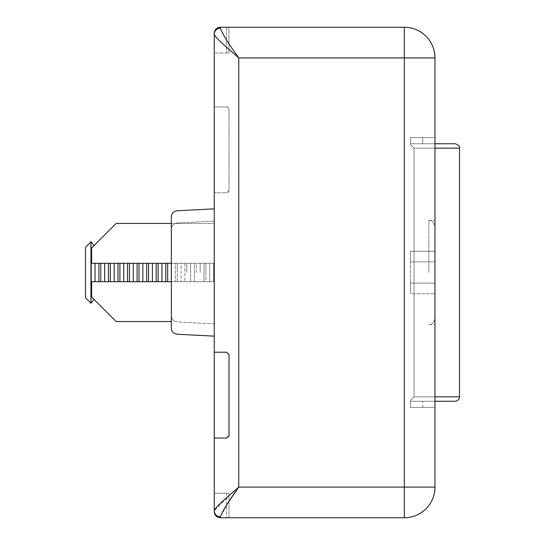 <?xml version="1.0" encoding="UTF-8"?>
<svg xmlns="http://www.w3.org/2000/svg" width="545" height="545" viewBox="0 0 545 545"><rect width="100%" height="100%" fill="white"/><g stroke="black" fill="none" stroke-linecap="round" stroke-linejoin="round"><path stroke-width="0.41" stroke-dasharray="2.73 2.04" d="M434.978 272.5L434.978 220.384L434.978 272.5M428.847 272.5L428.847 220.384L428.847 272.5M410.453 401.256L434.978 401.256L410.453 401.256L434.978 401.256L410.453 401.256L434.978 401.256L410.453 401.256L410.453 407.387L434.978 407.387L434.978 137.613L434.978 407.387L434.978 137.613L434.978 407.387L434.978 137.613L434.978 407.387L410.453 407.387L410.453 400.459L410.453 401.256L422.716 401.256L410.453 401.256L410.453 400.459L410.453 407.387L422.716 407.387L410.453 407.387L410.453 400.459L410.453 401.256L422.716 401.256L410.453 401.256L410.453 400.459L414.057 396.842L410.453 400.459L414.057 396.842L410.453 400.459L414.057 396.842L410.453 400.459L410.453 407.387L434.978 407.387L410.453 407.387L422.716 407.387L410.453 407.387L410.453 400.459L410.453 407.387L434.978 407.387L410.453 407.387L422.716 407.387L410.453 407.387L410.453 400.459L410.453 407.387L410.453 401.256L422.716 401.256L410.453 401.256L410.453 407.387L410.453 401.256M434.978 148.158L459.503 148.158L414.057 148.158L410.453 144.541L410.453 143.744L422.716 143.744L422.716 137.613L410.453 137.613L434.978 137.613L410.453 137.613L410.453 144.541L410.453 137.613L434.978 137.613L410.453 137.613L410.453 144.541L414.057 148.158L459.503 148.158L459.503 396.842L414.057 396.842L459.503 396.842A4.415 4.415 0 0 1 455.089 401.256A4.415 4.415 0 0 0 459.503 396.842L414.057 396.842L414.057 148.158L414.057 396.842L414.057 148.158L410.453 144.541L414.057 148.158L414.057 396.842L414.057 148.158L410.453 144.541L410.453 137.613L422.716 137.613L422.716 143.744L410.453 143.744L410.453 137.613L434.978 137.613L410.453 137.613L422.716 137.613L410.453 137.613L410.453 144.541L414.057 148.158L414.057 396.842L459.503 396.842L434.978 396.842M209.73 263.303L209.73 272.5L209.73 263.303L209.73 272.5L209.73 263.303L213.551 263.303L213.551 281.697L213.551 263.303L209.73 263.303L213.551 263.303L213.551 281.697L95.055 281.697L95.055 272.5L95.055 281.697L91.628 281.697L91.628 297.025C94.66 300.057 94.66 300.057 91.628 297.025C94.66 300.057 94.66 300.057 91.628 297.025L91.628 281.697L95.055 281.697L91.628 281.697L91.628 297.025L91.628 281.697L214.253 281.697L214.253 321.55L214.253 223.45L214.253 321.55L214.253 223.45L214.253 281.697L213.551 281.697L213.551 263.303L214.253 263.303L91.628 263.303L209.73 263.303M91.233 272.5L90.954 241.844L90.954 303.156L91.233 272.5M205.908 272.5L205.908 263.303L203.994 263.303L203.994 281.697L95.055 281.697L205.908 281.697L203.994 281.697L203.994 263.303L200.172 263.303L200.172 272.5L200.172 263.303L205.908 263.303L203.994 263.303L205.908 263.303L205.908 281.697L209.73 281.697L205.908 281.697L205.908 272.5M171.334 223.45L116.153 223.45L214.253 223.45L116.153 223.45L91.628 247.975L91.628 263.303L91.628 247.975L91.628 263.303L100.791 263.303L95.055 263.303L98.877 263.303L98.877 281.697L98.877 263.303L95.055 263.303L95.055 281.697M171.334 281.697L91.628 281.697L214.253 281.697L91.628 281.697L91.628 297.025C94.66 300.057 94.66 300.057 91.628 297.025C94.66 300.057 94.66 300.057 91.628 297.025L116.153 321.55L171.334 321.55M85.497 247.301L85.497 297.699L90.954 303.156L90.954 241.844L85.497 247.301L85.497 297.699L85.497 247.301M104.613 263.303L110.342 263.303L104.613 263.303L108.428 263.303L108.428 281.697L108.428 263.303L98.877 263.303L104.613 263.303L100.791 263.303L104.613 263.303L104.613 281.697M100.791 263.303L100.791 281.697M196.35 272.5L196.35 263.303L203.994 263.303L194.436 263.303L194.436 281.697L194.436 263.303L190.614 263.303L190.614 272.5L190.614 263.303L190.614 272.5L190.614 263.303L194.436 263.303L194.436 281.697L194.436 263.303L186.792 263.303L196.35 263.303L194.436 263.303L196.35 263.303L196.35 272.5M200.172 272.5L200.172 263.303L200.172 272.5M114.164 263.303L119.9 263.303L114.164 263.303L117.986 263.303L117.986 281.697L117.986 263.303L108.428 263.303L114.164 263.303L110.342 263.303L114.164 263.303L114.164 281.697M110.342 263.303L110.342 281.697M186.792 272.5L186.792 263.303L190.614 263.303L184.878 263.303L184.878 281.697L184.878 263.303L181.063 263.303L181.063 281.697L181.063 263.303L184.878 263.303L184.878 281.697L184.878 263.303L177.241 263.303L186.792 263.303L184.878 263.303L186.792 263.303L186.792 272.5M123.722 263.303L129.458 263.303L123.722 263.303L127.544 263.303L127.544 281.697L127.544 263.303L117.986 263.303L123.722 263.303L119.9 263.303L123.722 263.303L123.722 281.697M119.9 263.303L119.9 281.697M177.241 272.5L177.241 263.303L175.327 263.303L175.327 281.697L175.327 263.303L171.505 263.303L171.505 272.5L171.505 263.303L171.505 272.5L171.505 263.303L175.327 263.303L175.327 281.697L175.327 263.303L167.683 263.303L181.063 263.303L175.327 263.303L177.241 263.303L177.241 272.5M133.28 263.303L139.016 263.303L133.28 263.303L137.102 263.303L137.102 281.697L137.102 263.303L127.544 263.303L133.28 263.303L129.458 263.303L133.28 263.303L133.28 281.697M129.458 263.303L129.458 281.697M167.683 281.697L167.683 263.303L171.505 263.303L158.125 263.303L167.683 263.303L167.683 281.697L167.683 263.303M142.838 263.303L148.567 263.303L142.838 263.303L146.653 263.303L146.653 281.697L146.653 263.303L137.102 263.303L142.838 263.303L139.016 263.303L142.838 263.303L142.838 281.697M139.016 263.303L139.016 281.697M161.947 281.697L161.947 263.303L158.125 263.303L161.947 263.303L161.947 281.697L161.947 263.303M158.125 281.697L158.125 263.303L156.211 263.303L156.211 281.697L156.211 263.303L152.389 263.303L152.389 272.5L152.389 263.303L156.211 263.303L148.567 263.303L148.567 281.697L148.567 263.303L158.125 263.303L156.211 263.303L158.125 263.303L158.125 281.697L158.125 263.303M152.389 281.697L152.389 263.303L148.567 263.303L148.567 281.697M148.567 263.303L152.389 263.303M214.253 336.163L214.253 208.837L214.253 336.163L214.253 208.837L214.253 336.163L177.145 334.221C173.617 333.69 171.675 331.646 171.334 328.097L171.334 216.903C171.675 213.354 173.617 211.31 177.145 210.779L214.253 208.837L177.145 210.779C173.617 211.31 171.675 213.354 171.334 216.903L171.334 328.097C171.675 331.646 173.617 333.69 177.145 334.221L214.253 336.163L177.145 334.221C173.617 333.69 171.675 331.646 171.334 328.097L171.334 216.903C171.675 213.354 173.617 211.31 177.145 210.779M214.253 323.9L214.253 221.1L214.253 323.9L214.253 221.1L214.253 323.9L177.145 321.959C173.617 321.427 171.675 319.384 171.334 315.834L171.334 229.166C171.675 225.616 173.617 223.573 177.145 223.041L214.253 221.1L177.145 223.041C173.617 223.573 171.675 225.616 171.334 229.166L171.334 315.834C171.675 319.384 173.617 321.427 177.145 321.959L214.253 323.9M228.968 501.4L220.384 516.776A6.131 5.934 -0 0 1 214.253 510.842L214.253 192.794L226.55 192.794A2.453 2.453 0 0 0 229.002 190.341L229.002 109.409A2.453 2.453 0 0 0 226.55 106.956L214.253 106.956L214.253 192.794L226.55 192.794L229.002 190.341L229.002 109.409L226.55 106.956L214.253 106.956L214.253 34.158C214.989 37.571 226.591 47.265 238.778 57.906C229.023 44.54 222.891 34.642 220.384 28.224A6.131 5.934 -0 0 0 214.253 34.158L214.253 33.381A6.131 6.131 0 0 1 220.384 27.25A6.131 6.131 0 0 0 214.253 33.381L214.253 53.001L226.516 53.001L214.253 53.001M230.269 494.492L214.253 510.842L214.253 511.619L214.253 493.225L214.253 511.619A6.131 6.131 0 0 0 220.384 517.75A6.131 6.131 0 0 1 214.253 511.619A6.131 6.131 0 0 0 220.384 517.75L226.516 517.75L220.384 517.75L220.384 516.776M91.628 297.025L116.153 321.55L91.628 297.025L91.628 281.697L91.628 297.025M95.055 263.303L171.334 263.303M116.153 223.45L91.628 247.975L116.153 223.45M214.253 281.697L209.73 281.697L214.253 281.697M177.145 223.041C173.617 223.573 171.675 225.616 171.334 229.166L171.334 315.834C171.675 319.384 173.617 321.427 177.145 321.959C173.617 321.427 171.675 319.384 171.334 315.834L171.334 229.166C171.675 225.616 173.617 223.573 177.145 223.041L214.253 221.1L177.145 223.041M214.253 438.044L226.55 438.044A2.453 2.453 0 0 0 229.002 435.591L229.002 354.659A2.453 2.453 0 0 0 226.55 352.206L214.253 352.206M226.516 493.225L214.253 493.225L228.968 493.225L226.516 493.225L226.516 517.75L228.968 517.75L226.516 517.75L226.516 493.225M214.253 33.381A6.131 6.131 0 0 1 220.384 27.25L404.322 27.25L404.322 57.906L238.778 57.906L238.778 487.094L404.322 487.094L404.322 57.906L434.978 57.906L434.978 487.094L404.322 487.094L404.322 517.75L220.384 517.75A6.131 6.131 0 0 1 214.253 511.619M228.968 53.001L226.516 53.001L228.968 53.001L228.968 27.25L226.516 27.25L228.968 27.25L228.968 53.001M91.628 247.975C94.66 244.943 94.66 244.943 91.628 247.975C94.66 244.943 94.66 244.943 91.628 247.975L91.628 263.303L91.628 247.975C94.66 244.943 94.66 244.943 91.628 247.975C94.66 244.943 94.66 244.943 91.628 247.975L91.628 263.303L91.628 247.975M209.73 281.697L209.73 272.5L209.73 281.697M228.968 517.75L228.968 493.225L228.968 517.75M220.384 27.25L226.516 27.25L220.384 27.25L220.384 28.224M90.954 303.156L90.954 241.844M98.877 263.303L98.877 281.697M203.994 281.697L203.994 263.303L203.994 281.697M404.322 517.75A30.656 30.656 0 0 0 434.978 487.094A30.656 30.656 0 0 1 404.322 517.75M434.978 57.906A30.656 30.656 0 0 0 404.322 27.25A30.656 30.656 0 0 1 434.978 57.906M410.453 144.541L410.453 137.613L410.453 144.541L410.453 143.744L410.453 144.541L410.453 143.744L422.716 143.744L410.453 143.744L410.453 137.613L410.453 144.541M410.453 143.744C469.191 143.744 469.191 143.744 410.453 143.744L434.978 143.744L410.453 143.744C469.191 143.744 469.191 143.744 410.453 143.744C469.191 143.744 469.191 143.744 410.453 143.744L434.978 143.744M108.428 263.303L108.428 281.697M434.978 283.121L434.978 251.259L434.978 293.741L434.978 261.879L434.978 293.741L434.978 283.121L410.453 283.121L410.453 293.741L434.978 293.741L410.453 293.741L410.453 283.121L434.978 283.121L410.453 283.121L410.453 293.741L410.453 261.879L410.453 283.121L410.453 261.879L410.453 283.121L434.978 283.121M434.978 251.259L434.978 261.879L434.978 251.259L410.453 251.259L410.453 261.879L410.453 251.259L410.453 261.879L410.453 251.259L434.978 251.259M190.614 281.697L190.614 272.5L190.614 281.697M434.978 261.879L410.453 261.879L434.978 261.879M117.986 263.303L117.986 281.697M177.241 281.697L177.241 263.303L177.241 281.697M127.544 263.303L127.544 281.697M171.505 281.697L171.505 272.5L171.505 281.697M165.769 281.697L165.769 263.303M137.102 263.303L137.102 281.697M146.653 263.303L146.653 281.697M156.211 281.697L156.211 263.303M226.516 27.25L226.516 53.001L226.516 27.25M414.057 148.158L459.503 148.158L414.057 148.158M428.847 220.384C431.258 219.526 433.302 221.57 434.978 226.516C433.302 221.57 431.258 219.526 428.847 220.384L434.978 220.384L428.847 220.384M428.847 324.616L434.978 324.616L428.847 324.616C431.258 325.474 433.302 323.43 434.978 318.484C433.868 322.899 431.824 324.943 428.847 324.616M422.716 407.387L422.716 401.256M422.716 137.613L422.716 143.744M459.503 148.158C460.069 146.373 458.597 144.902 455.089 143.744C458.597 144.902 460.069 146.373 459.503 148.158L459.503 396.842"/><path stroke-width="0.82" d="M455.089 401.256L434.978 401.256L455.089 401.256A4.415 4.415 0 0 0 459.503 396.842L459.503 148.158L434.978 148.158M95.055 281.697L95.055 263.303M91.233 272.5L90.954 303.156L90.954 241.844L91.233 272.5M98.877 281.697L98.877 263.303M90.954 241.844L85.497 247.301L85.497 297.699L90.954 303.156M104.613 281.697L104.613 263.303M108.428 281.697L108.428 263.303M114.164 281.697L114.164 263.303M117.986 281.697L117.986 263.303M123.722 281.697L123.722 263.303M127.544 281.697L127.544 263.303M161.947 263.303L161.947 281.697M165.769 263.303L165.769 281.697M142.838 281.697L142.838 263.303M146.653 281.697L146.653 263.303M152.389 263.303L152.389 281.697M156.211 263.303L156.211 281.697M220.384 516.776C222.891 510.358 229.023 500.46 238.778 487.094C226.591 497.735 214.989 507.429 214.253 510.842A6.131 5.934 180 0 0 220.384 516.776L220.384 517.75A6.131 6.131 0 0 1 214.253 511.619L214.253 33.381A6.131 6.131 0 0 1 220.384 27.25L220.384 28.224A6.131 5.934 -0 0 0 214.253 34.158C214.996 37.571 226.584 47.265 238.778 57.906C229.023 44.54 222.891 34.642 220.384 28.224M214.253 53.001L214.253 33.381A6.131 6.131 0 0 1 220.384 27.25L404.322 27.25A30.656 30.656 0 0 1 434.978 57.906L404.322 57.906L404.322 487.094L238.778 487.094L230.269 494.492M171.334 263.303L91.628 263.303L91.628 247.975L116.153 223.45L171.334 223.45M171.334 321.55L116.153 321.55L91.628 297.025L91.628 281.697L171.334 281.697M177.145 210.779L214.253 208.837L177.145 210.779C173.617 211.31 171.675 213.354 171.334 216.903L171.334 328.097C171.675 331.646 173.617 333.69 177.145 334.221L214.253 336.163M214.253 352.206L226.55 352.206L229.002 354.659L229.002 435.591L226.55 438.044L214.253 438.044M220.384 517.75L404.322 517.75L404.322 487.094L434.978 487.094L434.978 57.906A30.656 30.656 0 0 0 404.322 27.25L404.322 57.906L238.778 57.906L238.778 487.094L228.968 501.4M434.978 487.094A30.656 30.656 0 0 1 404.322 517.75A30.656 30.656 0 0 0 434.978 487.094M100.791 281.697L100.791 263.303M434.978 143.744L455.089 143.744C458.597 144.902 460.069 146.373 459.503 148.158M110.342 281.697L110.342 263.303M119.9 281.697L119.9 263.303M129.458 281.697L129.458 263.303M133.28 281.697L133.28 263.303M167.683 263.303L167.683 281.697M137.102 281.697L137.102 263.303M139.016 281.697L139.016 263.303M158.125 263.303L158.125 281.697M148.567 281.697L148.567 263.303M434.978 396.842L459.503 396.842M93.917 299.314L91.233 303.156L93.917 299.314M93.917 245.686L91.233 241.844L93.917 245.686"/></g></svg>
